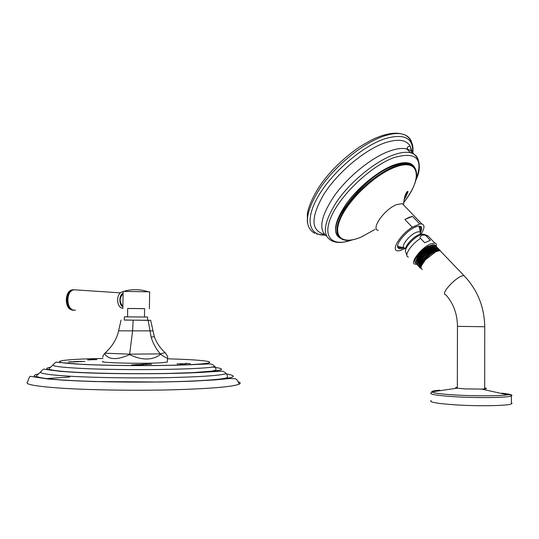 <?xml version="1.0" encoding="UTF-8"?>
<svg xmlns="http://www.w3.org/2000/svg" width="539" height="539" viewBox="0 0 539 539"><rect width="100%" height="100%" fill="white"/><g stroke="black" fill="none" stroke-linecap="round" stroke-linejoin="round"><path stroke-width="0.81" d="M314.729 233.32C303.423 226.852 305.29 211.679 320.328 187.808C335.467 165.662 362.477 143.542 383.101 136.36C390.337 133.847 396.401 133.005 401.306 133.854L403.287 134.312C407.639 135.666 410.469 138.408 411.776 142.552M378.311 230.396C370.381 229.223 384.489 209.139 396.697 204.577L402.316 203.661L404.493 205.918M405.759 248.095L399.79 250.77L397.344 250.803C390.815 249.981 400.558 234.33 412.281 227.229L404.91 219.521L408.966 217.372L412.423 216.328L419.78 223.981L421.882 223.981C424.954 225.039 424.624 228.469 420.892 234.263M404.91 219.521L412.423 216.328M412.281 227.229L419.78 223.981M403.981 247.819C400.686 249.18 398.631 249.065 397.829 247.489C395.599 243.709 406.844 230.449 415.252 227.081L417.085 226.414C421.7 225.45 422.812 227.512 420.427 232.592M402.101 247.569L399.359 247.778L397.91 246.633L397.715 245.42M418.453 226.131L419.086 226.205C420.797 226.656 421.208 228.159 420.305 230.719M419.564 226.36L419.699 227.936M399.345 246.768L397.62 246.397M419.463 226.319L419.659 227.802M404.223 247.832L397.836 246.431M424.759 242.799L420.548 238.386C419.585 237.564 419.948 236.56 421.646 235.388C423.91 234.809 425.392 234.984 426.106 235.914L430.311 240.3L424.759 242.799L430.311 240.3M435.438 245.386L434.286 244.699L430.533 245.723C422.94 250.312 418.096 255.688 415.993 261.873L416.714 264.171L415.138 264.177C409.148 263.652 420.912 247.953 430.432 243.972L434.784 243.022C436.186 243.325 436.637 244.436 436.145 246.343M415.306 262.715C414.518 261.941 414.626 260.505 415.643 258.403C418.614 253.505 422.704 249.517 427.919 246.431L433.039 244.787M417.563 264.871C411.297 263.153 428.923 243.911 434.73 245.164L436.038 246.316M435.397 249.052L434.96 249.88M415.643 258.403C414.511 261.011 414.653 262.628 416.068 263.254M427.919 246.431C420.44 251.78 416.472 256.887 416.014 261.745M431.598 245.245L429.852 245.959C423.998 249.328 419.659 253.781 416.836 259.313M420.952 268.24C413.797 267.283 431.833 247.199 437.843 248.412L439.123 249.483M419.059 266.488C412.894 264.73 430.52 245.555 436.287 246.788L437.58 247.9M434.973 246.296L434.542 246.182C430.23 245.016 415.771 259.016 417.489 263.443M436.583 247.859L436.118 247.731C431.766 246.572 417.132 260.775 418.965 265.141M438.187 249.429L437.695 249.287C432.884 248.055 416.997 264.339 420.791 267.479M440.37 250.716L439.09 249.645C437.54 249.429 435.303 250.251 432.372 252.104L435.209 250.413L438.887 249.436L439.885 249.981M420.939 267.755L420.669 266.239C421.848 261.745 425.749 257.029 432.372 252.104M420.959 267.519C420.508 265.633 422.003 262.742 425.446 258.841C430.883 253.296 435.364 250.5 438.881 250.467L439.022 250.615M439.312 250.588L438.881 250.467M437.048 251.134L435.283 251.848L425.83 259.252L421.653 265.336M433.174 246.801L431.443 247.509C425.541 250.904 421.161 255.392 418.304 260.977M434.751 248.358L433.046 249.052C427.083 252.474 422.664 257.002 419.766 262.634M436.334 249.921L434.65 250.608C428.741 253.977 424.294 258.484 421.303 264.13M436.617 249.813L436.812 249.314M436.961 246.99L435.795 246.276L432.089 247.286C424.456 251.895 419.585 257.298 417.482 263.497L418.23 265.774M420.346 266.104L420.689 266.05M438.483 248.594L437.304 247.852L433.646 248.85C425.972 253.478 421.08 258.902 418.965 265.121L419.74 267.378M422.273 269.641L420.952 267.613C421.235 265.505 422.852 262.803 425.803 259.508L435.815 251.673L439.959 250.615L441.374 252.036M431.139 400.538C428.741 402.128 436.934 403.576 455.711 404.877C478.632 406.352 507.799 405.813 511.376 403.92L512.05 403.334L511.376 402.714M87.527 359.823L90.68 359.911L87.527 359.884M185.254 363.394L190.267 363.616L185.254 363.454M180.013 363.69L185.807 363.865L179.669 363.818M177.055 363.879L183.179 364.041L177.048 363.933M145.645 364.081L151.614 364.256L143.347 364.276L146.305 364.559L142.316 364.27L145.591 364.182M142.02 364.505L141.171 364.411M141.636 364.526L138.125 364.553M141.171 364.337L143.846 364.701L138.132 364.505M137.6 364.815L134.164 364.728L136.967 364.634M137.856 364.903L141.973 364.809L136.967 364.573M131.718 364.869L138.449 365.011L131.711 364.957M78.856 361.379L84.946 361.447L78.856 361.379M75.959 361.46L81.443 361.615L75.473 361.588M73.398 361.595L77.973 361.81L73.398 361.662M68.359 361.878L70.542 361.797M68.352 361.905L75.123 361.952L70.542 361.736M91.684 359.446L96.953 359.587L91.259 359.56M89.359 359.56L93.779 359.762L89.359 359.614M102.936 361.379C96.845 362.909 146.379 364 162.69 362.666L167.393 362.053L167.4 361.656M239.235 384.118C235.9 377.105 236.358 379.092 230.099 378.499L215.041 379.894L191.224 381.221L160.642 382.016L93.469 381.538L65.165 380.312L47.762 378.957L30.858 376.431C30.056 375.595 28.998 377.421 27.678 381.908C24.012 384.213 34.826 386.274 60.125 388.107C88.807 390.034 133.975 390.748 171.362 389.838C210.318 388.707 232.942 386.8 239.235 384.118C240.711 383.364 240.495 382.616 238.602 381.875M45.943 378.634L69.76 376.99M187.201 363.582L186.865 363.562M185.854 363.684L185.517 363.704M185.598 363.899L180.659 363.724L184.843 363.94M181.138 364.162L180.787 364.142M148.596 364.425L147.982 364.357M140.787 364.573L143.839 364.647L140.787 364.62M141.002 364.863L140.632 364.842M132.331 364.984L131.9 364.977M84.724 361.48L83.969 361.514M81.221 361.649L80.5 361.602M76.114 361.642L80.486 361.608L76.154 361.554M69.228 361.898L73.823 361.952L68.541 361.945M96.717 359.621L91.684 359.533M91.852 359.607L96.016 359.654M103.01 357.135C102.403 357.02 102.888 355.841 104.478 353.597C108.649 359.904 117.017 360.241 129.576 354.608C142.114 360.564 152.49 360.463 160.71 354.305C164.577 357.135 166.827 358.334 167.454 357.923C168.181 357.674 167.535 356.05 165.513 353.052L165.075 352.654C160.009 347.931 156.418 342.595 154.302 336.646L150.671 320.294L147.592 320.24M124.307 320.004L148.131 320.382L151.149 337.091C152.908 343.195 155.973 348.794 160.332 353.874L160.71 354.305M133.173 320.281L132.574 331.148L129.576 354.608M121.053 320.092L118.6 330.818C116.781 339.078 112.233 346.537 104.957 353.18L104.478 353.597M148.131 320.382L150.671 320.294M147.592 320.294L124.3 320.072L124.354 316.831L147.639 317.06L147.592 320.314M124.354 316.817L127.548 316.817M144.472 316.986L147.639 317.06M144.6 308.625L127.682 308.449L127.548 316.851L144.465 317.026L144.6 308.638M127.682 308.483L144.6 308.672M147.794 291.626L144.553 290.737C137.512 289.14 130.539 289.355 123.64 291.377L149.647 291.828M123.64 291.377L123.141 291.484L122.865 308.389C115.845 307.594 115.845 292.36 123.141 291.693M76.275 289.928L74.146 289.787C65.475 290.514 66.014 310.632 74.692 310.181L75.447 310.134M75.777 289.894L73.351 289.807C64.842 290.993 65.65 310.673 74.187 310.215L74.934 310.168M407.349 149.519L407.369 147.612M412.692 152.571C413.332 137.566 403.778 133.045 384.031 139.022C361.662 146.803 331.99 172.601 318.408 196.007C304.643 219.474 308.712 235.698 325.185 235.125M411.924 153.305L410.152 146.062C406.177 139.594 397.627 138.563 384.509 142.97C364.243 150.118 337.535 172.689 323.899 194.188C310.592 217.325 310.727 230.672 324.31 234.236M409.849 164.496L410.017 164.011M413.844 154.37C412.476 151.648 410.132 149.855 406.817 148.986C402.289 147.861 396.434 148.596 389.252 151.183C371.553 157.597 348.464 176.246 334.732 195.273C320.907 215.809 318.165 229.425 326.493 236.122M352.061 239.943L344.125 242.065C339.765 242.793 335.938 242.516 332.644 241.223C321.803 236.48 323.083 223.416 336.498 202.024C350.006 182.175 374.504 161.855 393.079 155.064C400.261 152.443 406.103 151.688 410.61 152.786C414.504 153.797 417.031 156.074 418.197 159.611M352.041 239.943C331.869 247.334 321.513 236.971 331.936 215.095C342.049 193.333 371.856 165.608 394.016 157.577C416.506 151.237 423.789 158.722 415.879 180.026M404.418 198.837L404.149 199.187M407.727 192.019L405.032 195.805M404.142 199.214L406.244 196.25M414.72 167.663C411.776 162.017 404.735 161.168 393.578 165.129C378.29 170.863 358.32 187.127 346.51 203.513C334.604 221.206 332.395 232.72 339.887 238.043M403.994 200.016L404.378 199.497M413.999 166.928L408.939 163.721C405.072 162.791 400.032 163.479 393.827 165.796C362.585 176.462 324.417 227.101 338.728 236.87M361.11 237.106L356.791 238.723C351.293 240.502 346.698 240.812 343.013 239.673C333.816 235.705 334.968 224.648 346.476 206.504C358.017 189.694 378.755 172.446 394.541 166.517C400.746 164.2 405.779 163.506 409.64 164.435C412.807 165.251 414.889 167.083 415.886 169.926M375.043 229.392L361.238 237.025C342.588 245.104 332.112 237.207 340.641 218.255C348.868 199.423 375.171 174.555 394.77 167.306C420.016 157.267 423.155 178.389 403.65 202.61M405.793 247.953C398.873 249.422 407.72 235.826 415.973 232.484C418.358 231.48 419.847 231.527 420.427 232.632L420.454 234.452M419.039 226.198L420.427 232.632L420.036 234.317L418.358 234.984C412.551 237.369 404.648 246.411 405.746 249.362M424.415 234.391L421.976 234.377M429.482 237.497L427.912 235.86C424.334 234.27 422.253 233.791 421.673 234.418L420.063 235.011C413.117 237.854 403.758 248.843 405.645 251.861L406.884 255.345M434.784 243.022L427.912 235.86L426.106 235.914M420.548 238.386C411.291 243.958 403.273 256.429 408.414 256.995M440.026 250.628L464.092 275.739C477.433 289.78 484.318 306.779 484.743 326.742L457.463 326.351C457.335 314.001 453.467 303.484 445.861 294.813C439.177 294.503 458.022 274.614 464.018 275.725L465.325 277.026M484.696 388.895L484.743 326.695M457.335 387.245C455.125 387.501 455.057 387.81 457.119 388.181L465.332 388.909L481.677 389.097C486.717 388.841 487.728 388.451 484.696 387.918M456.216 395.033C475.351 396.138 499.848 396.024 507.549 394.824L481.677 389.097L465.346 388.902L457.119 388.181L431.827 391.873C433.1 393.079 441.232 394.13 456.216 395.033M439.945 390.202C434.252 390.607 431.544 391.166 431.827 391.873L431.16 392.823C428.768 394.265 436.954 395.586 455.724 396.785C478.645 398.153 507.799 397.694 511.376 395.97C513.377 395.047 510.197 394.11 501.836 393.167M102.983 358.482C58.461 359.136 41.604 362.403 83.558 364.391C115.245 365.968 170.924 365.914 195.394 364.357C220.37 362.828 210.904 360.476 180.989 359.257L167.44 358.799M79.118 368.292C124.239 370.805 208.957 369.451 214.866 366.446C212.797 364.647 211.12 363.812 209.833 363.926L196.317 364.458C171.106 365.934 115.299 366.021 83.127 364.438L57.262 362.282C56.548 361.622 55.173 362.444 53.125 364.755C51.313 366.062 59.977 367.241 79.118 368.292M212.171 367.005C229.823 369.188 222.6 371.128 190.516 372.813C158.459 374.214 105.691 373.965 74.638 372.24C48.908 370.67 40.964 368.979 50.807 367.174M70.11 376.235C94.999 377.677 133.551 378.263 165.897 377.677C199.686 376.936 219.858 375.589 226.4 373.628C224.318 371.843 222.641 371.021 221.367 371.169L206.733 372.045C178.409 374.14 111.883 374.389 74.241 372.287L60.287 371.351L44.764 369.309C44.07 368.642 42.743 369.431 40.796 371.688C38.579 373.372 48.348 374.888 70.11 376.235M49.494 369.842L50.592 369.72M226.521 373.958C241.863 376.687 230.968 379.052 193.838 381.046C156.984 382.703 99.405 382.367 65.529 380.271C36.76 378.297 27.839 376.175 38.768 373.884M104.957 353.18L129.67 354.163L160.332 353.874L165.075 352.654M118.6 330.818L152.712 330.872M123.047 297.454L122.959 302.494M123.108 293.802C119.294 297.838 119.22 301.975 122.899 306.213M123.114 293.229C118.883 294.86 118.715 304.933 122.892 306.785M73.978 289.706L72.765 289.807C64.249 290.999 65.057 310.673 73.594 310.208M401.171 133.827C396.239 132.547 389.616 133.234 381.289 135.889L375.521 138.125C372.361 139.426 367.032 142.363 359.526 146.952C345.095 156.997 333.082 168.276 323.488 180.787C314.48 192.342 308.012 207.34 307.358 214.104L307.385 222.486M316.454 233.96L325.286 235.22M409.586 164.382L409.755 163.93M412.167 151.971L410.152 146.062L408.205 146.507L406.817 148.986L410.61 152.786C417.395 153.804 423.263 165.5 415.872 180.066M403.287 134.312C407.713 135.309 414.343 142.08 412.813 152.726M403.65 202.63C416.445 185.814 422.192 169.044 409.64 164.435L413.999 166.814M361.177 237.079L375.063 229.392M403.502 204.894C404.122 197.867 405.328 193.508 407.127 191.796C408.892 190.146 407.848 192.928 403.974 200.124M421.882 223.981L402.316 203.661M397.91 246.633L397.829 247.489M399.359 247.778L398.334 246.68M434.798 245.171L434.353 244.713M430.533 245.723L429.852 245.959M431.443 247.509L432.089 247.286M433.046 249.052L433.646 248.85M434.65 250.608L435.209 250.413M436.354 246.795L435.869 246.283M437.911 248.425L437.372 247.859M435.283 251.848L435.815 251.673M457.335 387.332L456.964 388.154M484.696 387.952L485.909 388.538L485.558 388.781M511.376 403.92L511.376 395.97C511.154 394.871 509.881 394.487 507.549 394.824M457.335 388.215L457.463 326.398M214.866 366.446C215.741 367.955 216.072 369.161 215.869 370.077L211.928 371.128L192.807 372.624L169.125 373.406C138.233 374.059 99.533 373.561 75.036 372.193C60.186 371.384 51.576 370.367 49.19 369.148L49.251 368.332L52.849 365.146M226.4 373.628C227.303 375.137 227.647 376.404 227.424 377.435C226.387 377.96 226.993 378.021 220.074 379.079C207.832 380.372 191.736 381.248 171.793 381.713C136.684 382.535 93.26 381.922 65.886 380.224C48.86 379.173 39.091 377.886 36.585 376.37L36.686 375.44L40.445 372.179M167.393 362.053L167.454 357.923M151.149 337.091L154.302 336.646M149.391 308.679L149.647 291.761M120.419 292.852L74.146 289.787M72.172 309.986C64 308.854 64.539 290.164 72.765 289.807L73.351 289.807"/></g></svg>
